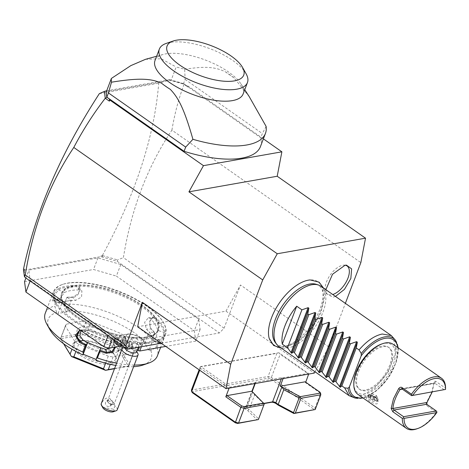 <?xml version="1.0" encoding="UTF-8"?>
<svg xmlns="http://www.w3.org/2000/svg" width="469" height="469" viewBox="0 0 469 469"><rect width="100%" height="100%" fill="white"/><g stroke="black" fill="none" stroke-linecap="round" stroke-linejoin="round"><path stroke-width="0.35" stroke-dasharray="2.35 1.76" d="M315.016 371.765L328.816 346.925L345.366 303.361M269.177 338.342A38.634 19.446 125 0 0 283.129 346.697A38.634 19.446 125 0 0 319.495 310.367A38.634 19.446 125 0 0 310.132 279.934M335.458 296.414L332.908 297.188L326.377 293.717L325.885 289.701M161.213 343.244L219.41 332.967L224.076 328.212L240.491 284.994L225.952 311.164L137.687 326.746M224.076 328.212L123.394 257.622C131.203 209.25 147.377 166.759 171.912 130.136L360.849 262.605M328.816 346.925L240.491 284.994M24.241 270.138L24.64 269.083L24.57 270.842L24.241 270.138L100.899 256.607L117.15 261.268L219.41 332.967M117.15 261.268L117.619 259.943L123.394 257.622M24.57 270.842L24.271 270.894L25.156 277.507M30.327 280.462L108.263 335.106L113.158 336.525L126.958 334.086A11.016 4.285 -159.2 0 1 141.656 338.331L144.153 339.415L200.116 329.531L198.727 319.137L120.791 264.498L97.933 257.891L28.937 270.068L30.127 280.995M131.625 342.915A8.565 3.33 20.8 0 1 122.685 344.586A8.565 3.33 20.8 0 1 117.109 337.399A8.565 3.33 20.8 0 1 126.091 338.782A10.336 4.022 -159.2 0 1 125.493 337.979A10.336 4.022 -159.2 0 1 124.989 336.513A10.336 4.022 -159.2 0 1 133.137 334.848A10.336 4.022 -159.2 0 1 144.012 341.127A10.336 4.022 -159.2 0 1 144.071 343.759A10.336 4.022 -159.2 0 1 131.326 342.452A8.565 3.33 20.8 0 1 131.625 342.915L132.334 344.176A9.79 3.811 -159.2 0 1 132.621 346.005A9.79 3.811 -159.2 0 1 123.763 346.65M102.605 257.065L102.471 255.347L101.298 255.552L102.301 257.118M101.298 255.552L100.899 256.607M24.64 269.083L23.468 269.294M102.471 255.347C135.617 194.102 154.371 136.708 158.733 83.165L169.098 79.976L183.989 84.279L183.502 83.617L185.108 79.402L184.663 69.283A81.999 31.898 20.8 0 0 176.156 67.003L171.156 80.17L106.375 91.607M99.334 93.653L158.733 83.165M23.45 269.605L24.271 270.894M263.379 138.853L188.356 86.255L186.398 85.551L183.936 83.822M260.447 146.58A81.999 31.898 20.8 0 0 260.741 137.769L183.707 83.758L171.208 80.17M186.398 85.551L188.169 87.234L183.989 84.279M188.356 86.255L188.169 87.234M171.912 130.136C174.62 113.809 178.671 98.549 184.059 84.35M102.658 255.623L117.619 259.943M171.244 80.152L169.608 79.683L169.098 79.976M171.689 80.281L171.296 80.146M183.502 83.617A81.999 31.898 20.8 0 0 172.111 80.404A81.999 31.898 20.8 0 0 171.156 80.17M106.686 90.793L169.608 79.683M185.108 79.402L262.347 133.554L260.741 137.769M266.099 126.384L262.347 133.554M249.25 96.667L234.154 78.001L225.384 71.851C215.998 67.255 206.337 65.824 184.663 69.283M161.459 83.136L170.229 89.286M145.501 59.323L161.166 58.742L176.156 67.003M155.016 60.513A47.117 18.326 -159.2 0 1 163.212 54.433A47.117 18.326 -159.2 0 1 165.727 53.871A47.117 18.326 -159.2 0 1 241.025 83.992A47.117 18.326 -159.2 0 1 243.118 93.982M225.384 71.851A51.402 19.997 -159.2 0 1 234.154 78.001M246.09 73.744A47.117 18.326 20.8 0 0 213.53 50.119A47.117 18.326 20.8 0 0 170.763 42.321A47.117 18.326 20.8 0 0 166.231 43.412M106.34 92.018L107.043 97.288M25.912 278.041L28.937 270.068M108.263 335.106L108.063 335.64M113.158 336.525L112.355 338.647M137.335 349.985L137.247 349.927A11.016 4.285 20.8 0 0 122.556 345.682L119.566 346.21M142.517 338.94L139.422 347.089M144.153 339.415L141.368 346.743M200.116 329.531L195.714 341.127L165.745 346.415M198.727 319.137L194.318 330.733L195.714 341.127M120.791 264.498L116.388 276.089L194.318 330.733M97.933 257.891L93.53 269.487L116.388 276.089M24.535 281.664L93.53 269.487M146.475 336.941A51.402 19.997 -159.2 0 1 89.608 324.155A51.402 19.997 -159.2 0 1 62.055 293.184A51.402 19.997 -159.2 0 1 73.739 285.938A51.402 19.997 -159.2 0 1 130.605 298.724A51.402 19.997 -159.2 0 1 158.159 329.689A51.402 19.997 -159.2 0 1 146.475 336.941M146.094 337.95A51.402 19.997 -159.2 0 1 89.221 325.164A51.402 19.997 -159.2 0 1 61.668 294.198A51.402 19.997 -159.2 0 1 73.352 286.952A51.402 19.997 -159.2 0 1 130.224 299.738A51.402 19.997 -159.2 0 1 157.777 330.704A51.402 19.997 -159.2 0 1 146.094 337.95M67.812 283.065A59.235 23.04 -159.2 0 1 121.811 292.457A59.235 23.04 -159.2 0 1 163.376 322.426A59.235 23.04 -159.2 0 1 151.634 341.837A59.235 23.04 -159.2 0 1 75.685 321.066A59.235 23.04 -159.2 0 1 62.981 284.29A59.235 23.04 -159.2 0 1 67.812 283.065M67.049 283.335A59.968 23.327 -159.2 0 1 121.723 292.844A59.968 23.327 -159.2 0 1 163.798 323.182A59.968 23.327 -159.2 0 1 165.545 334.379A59.968 23.327 -159.2 0 1 151.915 342.833A59.968 23.327 -159.2 0 1 85.563 327.919A59.968 23.327 -159.2 0 1 53.419 291.788A59.968 23.327 -159.2 0 1 62.16 284.572A59.968 23.327 -159.2 0 1 67.049 283.335M164.865 331.964L163.933 332.398L157.648 330.346A52.628 20.472 -159.2 0 0 150.385 318.586L148.397 317.73L144.64 322.303L146.381 329.127A52.628 20.472 -159.2 0 1 151.282 335.218L153.41 338.665L149.007 350.255L150.789 350.56L155.796 347.681L156.963 347.482L159.524 340.734A59.968 23.327 -159.2 0 1 160.38 343.765C160.486 347.869 165.229 335.405 164.865 331.964A59.968 23.327 20.8 0 0 156.13 317.824L152.489 317.196L149.763 321.077L150.144 327.204L151.645 329.625A59.968 23.327 -159.2 0 1 154.776 333.043L151.54 340.793L146.533 343.677A55.072 21.422 -159.2 0 0 65.519 310.924L63.948 305.383L66.786 297.475A59.968 23.327 -159.2 0 1 71.851 297.369C78.956 298.044 83.681 285.574 76.336 285.562A59.968 23.327 20.8 0 0 65.93 286.283A59.968 23.327 20.8 0 0 58.068 288.787L58.443 289.754A59.235 23.04 -159.2 0 1 76.488 286.571L79.484 289.918L81.911 290.962L81.559 296.994L75.48 300.459A52.628 20.472 -159.2 0 0 66.879 301.098L62.436 301.884L58.127 298.864L56.849 299.228L54.287 305.97L55.055 306.955L56.626 312.489L58.033 313.48L62.436 301.884M156.963 347.482A59.968 23.327 -159.2 0 1 157.373 355.877M153.41 338.665L158.968 339.65A59.235 23.04 -159.2 0 1 159.929 342.939L160.527 344.281L160.064 343.372L162.479 339.128L163.933 332.398A59.235 23.04 20.8 0 0 155.303 318.433L153.31 317.577L149.681 321.388L150.027 326.899L151.299 328.974A59.235 23.04 -159.2 0 1 154.659 332.673L154.776 333.043M64.224 304.217A59.968 23.327 -159.2 0 1 152.214 339.791M63.948 305.383L66.786 297.475M65.519 310.924L66.926 311.908L71.329 300.312L67.02 297.293M67.02 297.24A59.235 23.04 -159.2 0 1 72.484 297.112L78.575 293.664L78.921 287.62L76.488 286.571L76.336 285.562M71.329 300.312L66.879 301.098A52.628 20.472 -159.2 0 0 60.29 303.144L59.411 303.273L60.308 298.284L64.288 292.603A52.628 20.472 -159.2 0 1 79.484 289.918M71.851 297.369L72.484 297.112L75.48 300.459M45.253 313.286A59.968 23.327 -159.2 0 1 54.287 305.97M79.853 329.871L83.887 330.575A59.968 23.327 20.8 0 0 110.883 341.491L115.544 346.919M134.228 365.064A59.968 23.327 -159.2 0 1 116.611 363.182M58.068 288.787C54.662 290.692 49.919 303.167 53.583 300.594A59.968 23.327 -159.2 0 1 56.556 299.328A59.968 23.327 -159.2 0 1 56.849 299.228M64.288 292.603L58.443 289.754L54.504 295.452L53.572 300.43L54.193 300.4L53.273 300.735L54.445 300.295A59.235 23.04 -159.2 0 1 57.376 299.046A59.235 23.04 -159.2 0 1 58.009 298.835M58.127 298.864L55.055 306.955M49.831 329.525A55.072 21.422 -159.2 0 1 56.626 312.489M83.887 330.575L83.945 331.032A59.235 23.04 20.8 0 0 110.614 341.813L114.5 345.419L114.712 347.066M80.598 330.393L83.945 331.032L87.228 329.73L82.814 329.373L81.008 330.68M110.883 341.491L110.614 341.813L109.687 338.811A52.628 20.472 -159.2 0 1 87.228 329.73M150.789 350.56A55.072 21.422 -159.2 0 1 143.168 364.982M133.606 366.699A55.072 21.422 -159.2 0 1 115.761 365.427M95.981 360.233L100.759 347.957M149.007 350.255L144.751 343.372L146.533 343.677M66.926 311.908L58.033 313.48M91.127 321.447L120.768 333.43A36.717 14.281 -159.2 0 1 124.537 336.074L134.122 351.592A36.717 14.281 -159.2 0 1 134.034 351.838A36.717 14.281 -159.2 0 1 133.12 353.421L113.07 356.962A36.717 14.281 -159.2 0 1 108.298 356.153L78.657 344.17A36.717 14.281 -159.2 0 1 74.893 341.526L65.302 326.008A36.717 14.281 -159.2 0 1 65.39 325.762A36.717 14.281 -159.2 0 1 66.305 324.179L86.355 320.638A36.717 14.281 -159.2 0 1 91.127 321.447L86.325 334.098L83.552 334.708L117.473 348.42A36.717 14.281 -159.2 0 1 117.537 348.467L128.512 366.23A36.717 14.281 -159.2 0 1 128.494 366.26L114.506 368.734M157.648 330.346L156.236 337.088L153.961 341.502L153.644 340.887A52.628 20.472 -159.2 0 0 151.282 335.218L149.154 331.776L154.612 332.703L151.54 340.793M144.751 343.372L149.154 331.776M155.796 347.681L158.868 339.591M158.968 339.65L159.524 340.734M153.644 340.887L159.929 342.939L160.064 343.372M156.13 317.824L155.303 318.433L150.385 318.586M151.645 329.625L151.299 328.974L146.381 329.127M112.343 347.482L113.58 342.429L109.687 338.811M66.305 324.179L60.519 338.741L83.464 334.69A36.717 14.281 -159.2 0 1 83.552 334.708M83.464 334.69L81.553 333.283L86.355 320.638M61.503 336.824L81.553 333.283M60.519 338.741A36.717 14.281 20.8 0 0 60.501 338.776L63.532 343.683M65.302 326.008L60.495 338.653L63.661 343.777M74.893 341.526L71.968 349.223M78.657 344.17L75.896 351.445M108.298 356.153L105.625 363.188M113.07 356.962L110.268 364.331M133.12 353.421L128.313 366.072L114.594 368.493M128.512 366.23L134.034 351.838M134.122 351.592L129.321 364.243L119.73 348.719L117.537 348.467M124.537 336.074L119.73 348.719M117.473 348.42L115.96 346.081L120.768 333.43M86.325 334.098L115.96 346.081M110.96 364.038A23.257 9.046 20.8 0 0 115.567 356.417A23.257 9.046 20.8 0 0 99.252 344.656A23.257 9.046 20.8 0 0 78.053 340.969A23.257 9.046 20.8 0 0 76.16 341.444A23.257 9.046 20.8 0 0 81.149 355.883A23.257 9.046 20.8 0 0 110.96 364.038M110.496 362.379A22.031 8.571 20.8 0 0 115.503 359.272A22.031 8.571 20.8 0 0 114.858 355.156A22.031 8.571 20.8 0 0 99.405 344.012A22.031 8.571 20.8 0 0 79.32 340.517A22.031 8.571 20.8 0 0 77.526 340.975A22.031 8.571 20.8 0 0 74.313 343.625A22.031 8.571 20.8 0 0 86.12 356.897A22.031 8.571 20.8 0 0 110.496 362.379M117.742 351.504A22.031 8.571 -159.2 0 0 119.103 349.786A22.031 8.571 -159.2 0 0 107.295 336.513A22.031 8.571 -159.2 0 0 82.925 331.032A22.031 8.571 20.8 0 0 77.918 334.139A22.031 8.571 20.8 0 0 77.795 336.326A22.031 8.571 20.8 0 0 92.112 348.573A22.031 8.571 20.8 0 0 114.096 352.893A22.031 8.571 -159.2 0 0 117.742 351.504L120.797 349.258A24.148 9.392 -159.2 0 1 116.799 350.783A24.148 9.392 -159.2 0 1 92.698 346.046A24.148 9.392 -159.2 0 1 77.004 332.627A24.148 9.392 -159.2 0 1 82.626 326.823A24.148 9.392 -159.2 0 1 111.81 334.186A24.148 9.392 -159.2 0 1 120.797 349.258M54.193 300.4L60.29 303.144M124.989 336.513A11.016 11.016 0 0 0 128.037 343.877A6.12 2.38 20.8 0 1 127.521 343.226A6.12 2.38 -159.2 0 1 127.287 341.983A6.12 2.38 -159.2 0 1 132.498 341.485A6.12 2.38 -159.2 0 1 138.49 345.09A11.016 9.052 148.3 0 0 144.012 341.127M126.091 338.782L125.71 339.327L126.173 340.764A9.063 3.523 -159.2 0 0 131.343 344.387L132.106 343.806L131.326 342.452M128.037 343.877A6.12 2.38 20.8 0 0 136.901 347.248A6.12 2.38 20.8 0 0 138.724 346.327A6.12 2.38 20.8 0 0 138.49 345.09M136.567 352.014A6.12 2.38 20.8 0 0 136.385 350.871A6.12 2.38 20.8 0 0 136.332 350.771A6.12 2.38 -159.2 0 0 131.596 347.576A6.12 2.38 -159.2 0 0 126.014 346.931L123.587 347.769M125.071 348.15A6.12 2.38 -159.2 0 1 125.123 347.664A6.12 2.38 -159.2 0 1 126.014 346.931M123.283 347.875A8.565 3.33 -159.2 0 1 131.091 348.784A8.565 3.33 -159.2 0 1 137.722 353.251M117.232 409.8A8.565 3.33 20.8 0 0 116.904 408.059A8.565 3.33 20.8 0 0 115.063 406.154L113.434 409.185A6.12 2.38 -159.2 0 1 113.252 411.776M115.063 406.154C110.625 396.141 106 395.355 101.187 403.797L102.682 407.356L113.434 409.185M102.881 407.837A6.12 2.38 -159.2 0 1 102.682 407.356M108.21 400.696A3.06 2.621 -121 0 1 110.778 403.147A3.06 2.621 -121 0 1 109.728 406.236A3.06 2.621 -121 0 1 108.093 406.523A3.06 2.621 -121 0 1 105.531 404.073A3.06 2.621 -121 0 1 106.58 400.989A3.06 2.621 -121 0 1 108.21 400.696M107.565 400.995L108.538 403.012L108.028 402.549A3.67 1.43 20.8 0 1 107.536 401.98A3.67 1.43 -159.2 0 1 107.395 401.235A3.67 1.43 -159.2 0 1 107.565 400.995L108.603 399.77L110.203 399.5L112.718 401.869A3.67 1.43 -159.2 0 1 114.119 403.1A3.67 1.43 20.8 0 1 114.26 403.844L138.185 340.857A3.67 1.43 20.8 0 0 138.044 340.113A3.67 1.43 20.8 0 0 134.451 337.95A3.67 1.43 20.8 0 0 131.32 338.249A3.67 1.43 20.8 0 0 131.461 338.993A3.67 1.43 20.8 0 0 135.06 341.151A3.67 1.43 20.8 0 0 138.185 340.857M112.718 401.869L112.935 404.307L109.728 406.236M109.828 403.815L112.888 404.331A3.06 2.621 -121 0 1 111.346 404.571A3.06 2.621 59 0 1 109.828 403.815L108.538 403.012M108.028 402.549A3.67 1.43 20.8 0 0 112.912 404.407A3.67 1.43 20.8 0 0 114.26 403.844M132.106 343.806A9.79 3.811 -159.2 0 1 132.334 344.176M114.254 339.978A9.79 3.811 -159.2 0 1 114.313 339.052A9.79 3.811 -159.2 0 1 115.743 337.873A9.79 3.811 -159.2 0 1 125.71 339.327M131.343 344.387A9.79 3.811 -159.2 0 1 132.217 347.06A9.79 3.811 -159.2 0 1 126.208 348.361M113.914 340.107A9.79 3.811 -159.2 0 1 126.173 340.764M119.794 342.259L122.01 341.866L125.282 343.191L126.337 344.903L124.127 345.295L120.855 343.97L119.794 342.259L120.597 340.148L122.808 339.761L126.079 341.08L127.14 342.798L124.924 343.185L121.653 341.866L120.597 340.148M122.01 341.866L122.808 339.761M120.855 343.97L121.653 341.866M124.127 345.295L124.924 343.185M126.337 344.903L127.14 342.798M125.282 343.191L126.079 341.08M225.952 311.164L314.277 373.09M255.23 383.513L255.728 382.212L281.793 377.609A2.451 0.95 20.8 0 1 283.405 377.78L308.373 373.371L278.932 352.729L280.169 354.259L308.743 374.291M255.728 382.212A2.451 0.95 20.8 0 0 255.171 382.557A2.451 0.95 20.8 0 0 255.148 382.768L230.179 387.177L200.738 366.535L278.932 352.729L276.903 353.315L268.092 376.501L271.358 377.445L280.169 354.259M308.661 374.086L308.373 373.371M228.761 388.185L200.439 368.329L200.738 366.535L200.24 366.846L276.903 353.315M200.439 368.329L199.712 370.234M200.24 366.846L199.114 369.812M230.179 387.177L229.277 388.098M254.843 383.583L255.148 382.768M263.9 403.387L246.518 406.453A2.451 0.95 20.8 0 0 246.319 406.506A2.451 0.95 20.8 0 0 245.961 406.799A2.451 0.95 20.8 0 0 246.717 407.936L249.051 409.578L258.519 418.799L258.267 419.691M251.712 391.422L252.644 392.33M283.405 377.78L283.094 378.594M305.735 382.2L305.542 382.722L320.608 393.286L315.004 408.042L271.358 377.445L270.549 378.888L313.474 408.98L315.004 408.042L315.197 409.531M305.172 381.807L305.542 382.722M264.035 403.586L245.252 406.899A3.67 1.43 20.8 0 0 244.953 406.975A3.67 1.43 20.8 0 0 245.551 409.126L247.773 410.686L257.305 419.972M313.474 408.98L313.614 410.035M192.354 392.688L192.214 391.638L268.239 378.219L270.549 378.888M245.551 409.126L246.717 407.936L252.603 392.447L254.661 394.822L249.051 409.578L247.773 410.686M258.519 418.799L264.258 403.915M264.129 404.044L254.661 394.822M281.734 387.306L280.843 386.28M268.239 378.219L268.092 376.501L191.428 390.032L192.214 391.638M316.147 284.278A36.007 18.121 -55 0 1 318.51 315.883A36.007 18.121 -55 0 1 286.272 346.034A36.007 18.121 -55 0 1 275.315 342.522M278.844 346.403A36.717 18.479 125 0 0 287.913 347.963A36.717 18.479 125 0 0 319.518 319.706A36.717 18.479 125 0 0 321.001 286.278M351.779 396.991L358.228 397.261L374.069 388.813L388.443 371.483L395.842 351.908L393.421 337.604M357.724 370.891A25.514 12.839 -55 0 1 388.35 347.177A25.514 12.839 -55 0 1 389.686 365.245A25.514 12.839 -55 0 1 359.055 388.959A25.514 12.839 -55 0 1 357.724 370.891M358.586 371.495A25.514 12.839 -55 0 1 389.217 347.787A25.514 12.839 -55 0 1 390.548 365.855A25.514 12.839 -55 0 1 359.922 389.563A25.514 12.839 -55 0 1 358.586 371.495M381.227 344.182A29.371 14.785 -55 0 1 392.969 365.427A29.371 14.785 -55 0 1 369.631 392.465A29.371 14.785 -55 0 1 353.814 383.284M392.999 344.228A30.596 15.401 -55 0 1 394.599 365.902A30.596 15.401 -55 0 1 357.87 394.335M445.544 389.469L445.55 388.197L436.023 381.52C435.062 380.875 434.446 381.156 434.188 382.37L431.838 392.008L426.684 402.138C425.87 403.745 425.922 404.929 426.849 405.673L436.375 412.351A30.596 15.401 -55 0 1 416.994 428.795M367.59 397.149L368.816 396.674A5.141 1.999 20.8 0 0 368.065 397.296A5.141 1.999 20.8 0 0 370.821 400.391A5.141 1.999 20.8 0 0 376.507 401.669A5.141 1.999 -159.2 0 0 377.68 400.948A5.141 1.999 -159.2 0 0 377.527 399.987L378.178 401.142L373.201 397.765L367.59 397.149C362.361 397.044 373.043 404.53 377.117 403.832L378.178 401.142M426.684 402.138L426.989 402.472M434.188 382.37L432.219 391.984M436.375 412.351L436.956 412.087M436.023 381.52L434.194 383.501L434.757 383.179L444.284 389.856M434.194 382.909L434.194 383.501L402.308 389.129M368.816 396.674A5.141 1.999 20.8 0 1 369.238 396.569A5.141 1.999 -159.2 0 1 373.922 397.384A5.141 1.999 -159.2 0 1 377.527 399.987M376.912 400.614A5.141 1.999 -159.2 0 1 371.225 399.336A5.141 1.999 -159.2 0 1 368.47 396.241A5.141 1.999 -159.2 0 1 369.636 395.514A5.141 1.999 -159.2 0 1 375.323 396.797A5.141 1.999 -159.2 0 1 378.078 399.893A5.141 1.999 -159.2 0 1 376.912 400.614M371.976 395.959L372.392 395.772L375.745 397.126L376.83 398.879L374.561 399.283L371.214 397.929L370.129 396.17L372.392 395.772L371.976 395.959L372.955 394.3A25.514 12.839 -55 0 1 370.686 394.705L371.835 396.287L370.551 398.544L369.255 396.44L370.129 396.17L371.976 395.959L375.991 397.589L375.745 397.126L375.991 397.589L375.745 397.126L376.367 395.49L372.955 394.3M375.991 397.589L377.293 399.694L374.573 400.174L375.118 397.812L371.835 396.287M377.293 399.694L376.83 398.879L377.293 399.694M376.367 395.49L377.387 397.413A25.514 12.839 -55 0 1 375.118 397.812M370.686 394.705L370.129 396.17M377.387 397.413L376.83 398.879M345.213 265.214A17.136 8.624 125 0 0 344.129 265.126A17.136 8.624 125 0 0 342.845 265.243A17.136 8.624 125 0 0 329.584 275.93A17.136 8.624 125 0 0 325.603 291.548A17.136 8.624 125 0 0 331.636 294.755A17.136 8.624 125 0 0 332.726 294.497M126.958 334.086L122.556 345.682M141.656 338.331L137.247 349.927M73.404 285.65A51.895 20.185 20.8 0 0 77.62 317.132A51.895 20.185 20.8 0 0 146.838 337.141A51.895 20.185 20.8 0 0 142.629 305.659A51.895 20.185 20.8 0 0 73.404 285.65M245.252 406.899L246.518 406.453L252.152 391.615M281.294 378.911L281.793 377.609M395.566 340.394A35.65 17.939 -55 0 1 387.752 377.92A35.65 17.939 -55 0 1 355.139 398.058M397.806 347.599A34.466 17.347 -55 0 1 387.904 378.026A34.466 17.347 -55 0 1 362.678 397.706M426.849 405.673L426.749 404.26M402.05 388.953L434.757 383.179M374.573 400.174L370.551 398.544M163.212 54.433L156.64 56.251M241.025 83.992L244.736 89.714M62.055 293.184L61.668 294.198M163.376 322.426L163.798 323.182M165.545 334.379L160.627 347.324M53.419 291.788L47.557 307.224M57.376 299.046L56.556 299.328M149.763 321.077L149.681 321.388M150.144 327.204L150.027 326.899M148.397 317.73L153.31 317.577M160.234 343.554L153.961 341.502M79.542 330.668L82.814 329.373M113.58 342.429L114.5 345.419M65.39 325.762L60.489 338.665M114.858 355.156L115.567 356.417M77.526 340.975L76.16 341.444M77.918 334.139L74.313 343.625M119.103 349.786L115.503 359.272M77.795 336.326L77.004 332.627M59.411 303.273L53.572 300.43M78.921 287.62L81.911 290.962M62.981 284.29L62.16 284.572M158.159 329.689L157.777 330.704M136.901 347.248A11.016 11.016 0 0 0 144.071 343.759M138.724 346.327L138.367 347.271M127.287 341.983L125.123 347.664M136.385 350.871L136.755 351.521M108.603 399.77L106.58 400.989M112.15 404.413L112.912 404.407M107.395 401.235L131.32 338.249M117.109 337.399L115.743 337.873M114.313 339.052L114.02 339.82M132.621 346.005L132.217 347.06M245.961 406.799L255.171 382.557M246.319 406.506L244.953 406.975M281.353 348.162L284.953 347.869L299.539 340.799L306.591 334.438L313.673 325.762L320.767 313.063L324.794 296.742L323.51 288.036M398.298 347.945L396.188 362.379L388.039 378.125L376.015 391.146L363.17 398.052M389.217 347.787L388.35 347.177M359.922 389.563L359.055 388.959M401.276 388.83L434.306 382.997M368.47 396.241L368.065 397.296M378.078 399.893L377.68 400.948M372.146 396.065L369.707 396.493M376.888 399.359L375.739 397.495M375.833 397.577L372.075 396.053M325.603 291.548L326.377 293.717M344.129 265.126L346.433 265.114"/><path stroke-width="0.7" d="M345.366 303.361L360.849 262.605L365.527 238.182L277.261 253.758L262.722 279.929L230.689 364.249L226.011 388.672L314.277 373.09L315.016 371.765M323.51 288.036L319.067 282.139L310.132 279.934A38.634 19.446 125 0 0 308.409 280.157A38.634 19.446 125 0 0 279.055 303.42A38.634 19.446 125 0 0 269.177 338.342L273.597 345.465L281.353 348.162M325.885 289.701L332.492 274.289L345.043 265.243L346.433 265.114L351.627 268.878L350.841 278.486L344.445 289.373L335.458 296.414M226.011 388.672L137.687 326.746L142.365 302.317L125.95 345.53L127.416 349.206L161.213 343.244M25.267 274.94C33.076 226.574 49.245 184.077 73.785 147.459C82.978 129.989 93.472 113.592 105.255 98.261L104.382 91.402L99.334 93.653C60.718 153.24 35.433 211.789 23.468 269.294L24.359 276.405L25.267 274.94L125.95 345.53M262.722 279.929L73.785 147.459M142.365 302.317L230.689 364.249M24.359 276.405L25.156 277.507L127.416 349.206M109.523 99.123L109.365 101.146L109.951 100.096L109.523 99.123L107.061 97.394L105.291 98.173M105.255 98.261L109.365 101.146M281.881 151.827L203.47 165.663L188.931 191.833L277.202 176.25L281.881 151.827L263.379 138.853M203.47 165.663L109.951 100.096M107.043 97.288L184.083 151.305L185.683 147.084L108.445 92.932L111.487 82.204A81.999 31.898 20.8 0 1 111.376 78.44L106.375 91.607A81.999 31.898 20.8 0 0 106.34 92.018A81.999 31.898 20.8 0 0 106.844 97.147L107.061 97.394M184.083 151.305A81.999 31.898 20.8 0 0 260.447 146.58L265.448 133.413A81.999 31.898 -159.2 0 1 192.923 139.305L185.683 147.084M277.202 176.25L365.527 238.182M106.228 91.631L106.187 90.88L106.686 90.793M265.448 133.413A81.999 31.898 -159.2 0 0 266.099 126.384L249.25 96.667L244.736 89.714M106.844 97.147L108.445 92.932M111.487 82.204C139.903 77.543 151.458 78.698 161.459 83.136A51.402 19.997 20.8 0 0 170.229 89.286C178.238 97.499 184.194 108.691 192.923 139.305M111.376 78.44L130.833 65.625L145.501 59.323L156.64 56.251M247.456 82.544L243.118 93.982A47.117 18.326 -159.2 0 1 232.407 100.624A47.117 18.326 -159.2 0 1 180.278 88.905A47.117 18.326 -159.2 0 1 155.016 60.513L159.36 49.081A47.117 18.326 20.8 0 0 184.622 77.467A47.117 18.326 20.8 0 0 236.751 89.186A47.117 18.326 20.8 0 0 247.456 82.544A47.117 18.326 20.8 0 0 246.09 73.744L242.549 67.448A41.002 15.946 20.8 0 0 213.782 46.707A41.002 15.946 20.8 0 0 176.403 40.205A41.002 15.946 20.8 0 0 173.061 41.049A41.002 15.946 20.8 0 0 181.855 66.51A41.002 15.946 20.8 0 0 234.424 80.879A41.002 15.946 20.8 0 0 242.549 67.448M173.061 41.049L166.231 43.412A47.117 18.326 20.8 0 0 159.36 49.081M104.382 91.402L106.187 90.88M188.931 191.833L277.261 253.758M30.127 280.995L25.924 292.058L24.535 281.664L25.912 278.041M108.063 335.64L103.86 346.702L25.924 292.058M112.355 338.647L108.755 348.115L103.86 346.702M119.566 346.21L108.755 348.115M139.422 347.089L138.115 350.536L137.335 349.985M141.368 346.743L139.744 351.005L138.115 350.536M165.745 346.415L139.744 351.005M160.627 347.324L157.373 355.877A59.968 23.327 -159.2 0 1 148.638 363.094A59.968 23.327 -159.2 0 1 143.743 364.337A59.968 23.327 -159.2 0 1 134.228 365.064M47 324.489L49.831 329.525A55.072 21.422 -159.2 0 0 82.831 354.922L83.388 352.823L82.755 352.055A59.968 23.327 -159.2 0 1 47 324.489A59.968 23.327 -159.2 0 1 45.253 313.286L47.557 307.224M82.755 352.055L85.317 345.307A59.968 23.327 -159.2 0 1 79.402 342.382L75.468 335.347L79.853 329.871M115.544 346.919L112.789 352.201L106.399 353.298A59.968 23.327 -159.2 0 1 100.003 351.246L97.441 357.988L96.538 358.14L95.981 360.233A55.072 21.422 -159.2 0 0 115.761 365.427M116.611 363.182A59.968 23.327 -159.2 0 1 97.441 357.988M83.388 352.823L86.466 344.733L85.317 345.307M86.36 344.727A59.235 23.04 -159.2 0 1 79.941 341.567L76.465 335.863L79.542 330.668L80.598 330.393M79.402 342.382L79.941 341.567L83.224 340.271A52.628 20.472 -159.2 0 0 94.187 345.301L100.759 347.957L96.538 358.14M106.399 353.298L106.61 352.354A59.235 23.04 -159.2 0 1 99.68 350.114L100.003 351.246M114.712 347.066L112.027 351.533L106.61 352.354L105.683 349.352L112.343 347.482M148.638 363.094L143.168 364.982A55.072 21.422 -159.2 0 1 133.606 366.699M82.831 354.922L83.206 354.236L96.18 359.483M83.206 354.236L87.615 342.64L86.466 344.733M87.615 342.64L94.187 345.301A52.628 20.472 -159.2 0 0 105.683 349.352M81.008 330.68L79.888 335.833L83.224 340.271M71.968 349.223L70.086 354.177L63.661 343.777M70.086 354.177L71.476 356.54A36.717 14.281 20.8 0 0 71.54 356.587L73.856 356.815L75.896 351.445M105.625 363.188L103.491 368.798L73.856 356.815M103.491 368.798L105.466 370.299A36.717 14.281 20.8 0 0 105.548 370.311L108.263 369.613L110.268 364.331M114.594 368.493L108.263 369.613M71.476 356.54L63.532 343.683M105.466 370.299L71.54 356.587M114.506 368.734L105.548 370.311M125.071 348.15A6.12 2.38 -159.2 0 0 125.358 348.907A6.12 2.38 20.8 0 0 131.355 352.506A6.12 2.38 20.8 0 0 136.567 352.014L138.367 347.271M136.755 351.521L137.804 353.392A8.565 3.33 20.8 0 1 138.056 354.992A8.565 3.33 20.8 0 1 130.757 355.684A8.565 3.33 20.8 0 1 122.368 350.642A8.565 3.33 -159.2 0 1 122.034 348.907A8.565 3.33 -159.2 0 1 123.283 347.875L123.587 347.769M122.034 348.907L101.187 403.797A8.565 3.33 20.8 0 0 101.462 405.316A8.565 3.33 20.8 0 0 101.544 405.451A8.565 3.33 20.8 0 0 108.175 409.924A8.565 3.33 20.8 0 0 115.984 410.826A8.565 3.33 20.8 0 0 117.232 409.8L138.056 354.992M115.984 410.826L113.252 411.776A6.12 2.38 -159.2 0 1 107.577 411.09A6.12 2.38 -159.2 0 1 102.881 407.837L101.462 405.316M123.763 346.65A9.79 3.811 -159.2 0 1 114.254 339.978M126.208 348.361A9.79 3.811 -159.2 0 1 113.914 340.107L114.02 339.82M305.735 382.2L308.661 374.086M199.712 370.234L191.628 391.521L191.428 390.032L199.114 369.812M229.277 388.098L228.761 388.185M252.644 392.33L252.721 392.131A2.451 0.95 -159.2 0 1 251.947 391.199L254.843 383.583M251.947 391.199L226.978 395.607L225.812 396.797L229.013 388.367M283.094 378.594L280.204 386.216A2.451 0.95 -159.2 0 1 281.851 386.984L300.307 396.651L300.242 397.56L300.951 398.281L295.341 413.037L293.899 413.511L278.439 405.275L278.187 404.436L283.792 389.68L299.146 397.864L293.541 412.62L278.187 404.436L275.848 402.795A2.451 0.95 20.8 0 0 272.583 401.851L263.9 403.387M283.792 389.68L281.851 386.984M300.307 396.651L320.022 393.169L319.881 392.119L305.172 381.807L280.204 386.216M278.439 405.275L276.212 403.715A3.67 1.43 20.8 0 0 271.317 402.296L264.035 403.586M293.899 413.511L315.197 409.531L320.808 394.775L320.608 393.286L319.881 392.119M237.59 423.454L238.539 423.061L235.274 422.118L191.628 391.521L192.354 392.688L235.28 422.786L237.59 423.454L258.396 419.556L264.258 403.915L252.721 392.131M264 404.8L244.144 408.306L243.997 406.588L241.687 405.92L240.878 407.362L244.144 408.306L238.539 423.061L258.396 419.556M243.997 406.588L263.713 403.111M299.146 397.864L300.242 397.56M320.022 393.169L320.808 394.775L300.951 398.281M295.341 413.037L315.197 409.531M293.541 412.62L294.251 413.336M241.687 405.92L226.978 395.607M235.28 422.786L240.878 407.362L225.812 396.797M276.745 344.381L275.315 342.522A36.007 18.121 -55 0 1 280.198 309.3A36.007 18.121 -55 0 1 309.827 284.015A36.007 18.121 -55 0 1 316.147 284.278L318.387 284.988A36.717 18.479 125 0 0 311.938 284.718A36.717 18.479 125 0 0 281.722 310.501A36.717 18.479 125 0 0 276.745 344.381A36.717 18.479 125 0 0 278.844 346.403L349.165 395.707L355.139 398.058A35.65 17.939 -55 0 1 348.051 388.262L349.405 386.843L361.2 355.789L361.271 353.474L359.049 349.915C366.846 340.904 374.584 335.605 382.253 334.022L391.322 335.581L395.566 340.394L398.298 347.945M391.322 335.581L321.001 286.278A36.717 18.479 125 0 0 318.387 284.988M296.701 306.204L282.285 344.146A36.717 18.479 125 0 1 296.701 306.204L301.895 309.845L308.115 307.664L308.854 308.174L307.787 313.972L308.819 314.699L315.045 312.518L315.778 313.034L314.711 318.832L315.748 319.559L321.974 317.378L322.707 317.888L321.64 323.686L322.678 324.413L328.898 322.232L329.637 322.748L328.57 328.546L329.601 329.273L335.827 327.092L336.56 327.602L335.493 333.406L336.531 334.127L342.757 331.946L343.49 332.462L342.423 338.26L343.455 338.987L349.681 336.806L350.419 337.317L349.352 343.12L350.384 343.841L356.61 341.661L357.343 342.177L356.276 347.975L341.866 385.917L344.633 387.863L348.051 388.262M344.633 387.863L349.165 395.707M356.276 347.975L359.049 349.915M341.866 385.917L340.207 387.294L335.974 381.789L350.384 343.841M350.419 337.317L333.277 382.44L334.936 381.063L335.974 381.789M333.277 382.44L329.045 376.929L343.455 338.987M343.49 332.462L326.354 377.58L328.007 376.202L329.045 376.929M326.354 377.58L322.115 372.075L336.531 334.127M336.56 327.602L319.424 372.72L321.083 371.348L322.115 372.075M319.424 372.72L315.191 367.215L329.601 329.273M329.637 322.748L312.495 367.866L314.154 366.488L315.191 367.215M312.495 367.866L308.262 362.361L322.678 324.413M322.707 317.888L305.571 363.006L307.224 361.634L308.262 362.361M305.571 363.006L301.333 357.501L315.748 319.559M315.778 313.034L298.642 358.152L300.301 356.774L301.333 357.501M298.642 358.152L294.409 352.647L308.819 314.699M308.854 308.174L291.712 353.292L293.371 351.92L294.409 352.647M291.712 353.292L287.479 347.787L301.895 309.845M282.285 344.146L287.479 347.787M334.936 381.063L349.352 343.12M328.007 376.202L342.423 338.26M321.083 371.348L335.493 333.406M314.154 366.488L328.57 328.546M307.224 361.634L321.64 323.686M300.301 356.774L314.711 318.832M293.371 351.92L307.787 313.972M432.219 391.984L426.989 402.472L426.749 404.26L436.276 410.938L436.956 412.087L436.739 412.597A29.371 14.785 -55 0 1 418.137 428.385L416.994 428.795A30.596 15.401 -55 0 1 406.359 428.338L357.87 394.335A30.596 15.401 -55 0 1 353.814 384.498L353.814 383.284A29.371 14.785 -55 0 1 356.17 371.923A29.371 14.785 -55 0 1 381.227 344.182L382.37 343.771A30.596 15.401 -55 0 1 392.999 344.228L441.493 378.231A30.596 15.401 -55 0 1 445.55 388.068A30.596 15.401 -55 0 1 445.55 388.197M353.814 384.498A30.596 15.401 -55 0 1 356.27 372.667A30.596 15.401 -55 0 1 382.37 343.771M406.359 428.338A30.596 15.401 -55 0 1 402.302 418.366L392.782 411.688L391.152 408.405L393.503 398.773L398.656 388.643L400.08 389.522C395.895 396.164 393.491 402.484 392.875 408.493L394.048 410.029L403.569 416.712L403.569 417.979L402.302 418.366M436.276 410.938L403.569 416.712M436.739 412.597L404.038 418.371L403.569 417.979M418.137 428.385A29.371 14.785 -55 0 1 404.038 418.371M391.152 408.405L392.875 408.493L426.989 402.472M398.656 388.643C399.811 387.271 400.913 386.902 401.956 387.535L411.483 394.212A30.596 15.401 -55 0 1 441.493 378.231M402.308 389.129L400.08 389.522L401.276 388.83L402.05 388.953L411.577 395.631L445.55 389.411L411.577 395.631M411.483 394.212L412.157 395.367M412.843 395.185A29.371 14.785 -55 0 1 434.347 378.606A29.371 14.785 -55 0 1 445.55 389.282A29.371 14.785 -55 0 1 445.55 389.411M332.726 294.497A17.136 8.624 125 0 0 347.564 279.131A17.136 8.624 125 0 0 345.213 265.214M252.152 391.615L255.23 383.513M271.317 402.296L272.583 401.851L281.294 378.911M276.212 403.715L275.848 402.795L281.734 387.306M361.271 353.474A35.65 17.939 -55 0 1 395.566 340.394M361.2 355.789A34.466 17.347 -55 0 1 397.806 347.599M362.678 397.706A34.466 17.347 -55 0 1 349.405 386.843M357.343 342.177L340.207 387.294M356.61 341.661L339.474 386.778M349.681 336.806L332.544 381.924M342.757 331.946L325.615 377.064M335.827 327.092L318.691 372.21M328.898 322.232L311.762 367.35M321.974 317.378L304.832 362.496M315.045 312.518L297.909 357.636M308.115 307.664L290.979 352.782M426.749 404.26L394.048 410.029L392.782 411.688M401.956 387.535L402.05 388.953M363.17 398.052L355.139 398.058M445.55 389.282L445.55 388.068"/></g></svg>
